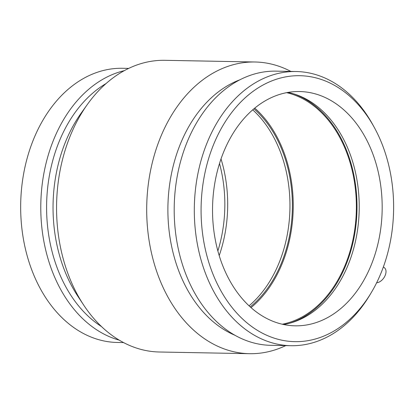 <?xml version="1.0" encoding="UTF-8"?>
<svg xmlns="http://www.w3.org/2000/svg" width="414" height="414" viewBox="0 0 414 414"><rect width="100%" height="100%" fill="white"/><g stroke="black" fill="none" stroke-linecap="round" stroke-linejoin="round"><path stroke-width="0.62" d="M383.4 266.87L384.616 267.941A8.787 5.449 125 0 1 385.341 275.015A8.787 5.449 125 0 1 376.652 282.746M128.692 68.393L122.477 68.279A137.117 99.236 91.1 0 0 20.7 203.522A137.117 99.236 91.1 0 0 117.364 342.466L123.579 342.58M124.288 70.654A137.117 99.236 91.1 0 0 40.81 203.895A137.117 99.236 91.1 0 0 119.263 340.158M106.056 83.545A133.003 96.26 91.1 0 0 46.627 204.004A133.003 96.26 91.1 0 0 101.523 326.594M290.851 71.42A145.868 105.57 91.1 0 0 255.003 61.996L164.865 60.315A145.868 105.57 91.1 0 0 87.447 104.349L81.206 113.089A133.003 96.26 91.1 0 0 77.791 296.15L83.706 305.113A145.868 105.57 91.1 0 0 159.431 352.003L249.564 353.685A145.868 105.57 91.1 0 0 285.738 345.607M87.447 104.349A145.868 105.57 91.1 0 0 83.706 305.113M255.003 61.996A145.868 105.57 91.1 0 0 146.732 205.872A145.868 105.57 91.1 0 0 249.564 353.685M239.856 79.798A133.003 96.26 91.1 0 0 167.918 206.265A133.003 96.26 91.1 0 0 235.09 335.33M374.344 127.538L372.931 124.956A137.117 99.236 91.1 0 0 296.113 71.518L275.998 71.141A137.117 99.236 91.1 0 0 174.227 206.384A137.117 99.236 91.1 0 0 270.885 345.328L291.001 345.706A137.117 99.236 91.1 0 0 369.754 295.161L371.265 292.636A133.003 96.26 91.1 0 0 382.779 268.562A133.003 96.26 91.1 0 0 374.344 127.538A133.003 96.26 91.1 0 0 233.791 109.876A133.003 96.26 91.1 0 0 230.153 305.046A133.003 96.26 91.1 0 0 371.265 292.636M296.113 71.518A137.117 99.236 91.1 0 0 194.337 206.762A137.117 99.236 91.1 0 0 291.001 345.706M372.605 261.431A117.162 84.798 91.1 0 0 299.534 91.535A117.162 84.798 91.1 0 0 222.101 155.933A117.162 84.798 91.1 0 0 295.166 325.823A117.162 84.798 91.1 0 0 372.605 261.431M283.714 324.535A117.162 84.798 91.1 0 0 291.171 322.801A117.162 84.798 91.1 0 0 349.654 261.001A117.162 84.798 91.1 0 0 295.43 94.408A117.162 84.798 91.1 0 0 288.041 92.4M289.81 323.189A118.042 85.429 91.1 0 0 347.367 261.343A118.042 85.429 91.1 0 0 294.085 93.973M282.291 324.219A117.162 84.798 91.1 0 0 346.803 260.949A117.162 84.798 91.1 0 0 286.612 92.658M251.029 307.597A117.162 84.798 91.1 0 0 283.683 259.769A117.162 84.798 91.1 0 0 254.75 108.111M250.237 306.888A115.992 83.949 91.1 0 0 282.928 259.247A115.992 83.949 91.1 0 0 253.932 108.789M249.068 305.806A115.992 83.949 91.1 0 0 280.501 259.2A115.992 83.949 91.1 0 0 252.721 109.824M219.213 255.552A117.162 84.798 91.1 0 0 221.019 158.929M217.878 250.915A117.162 84.798 91.1 0 0 219.508 163.514"/></g></svg>
